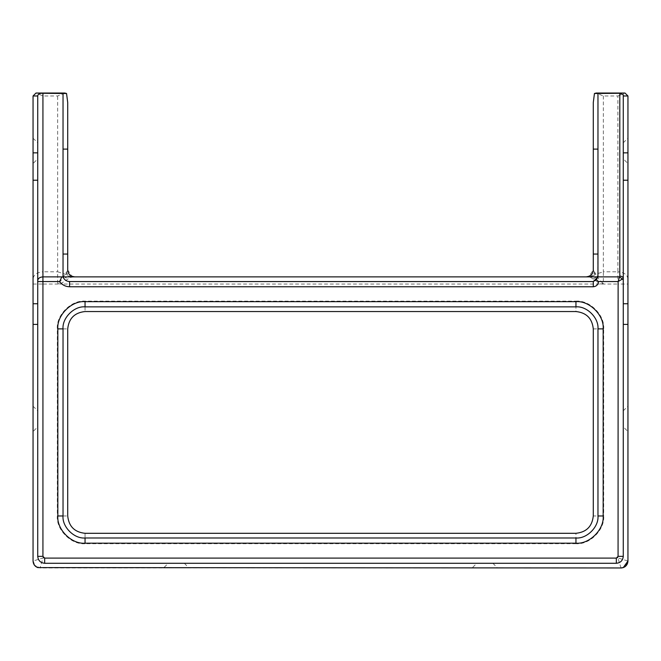 <?xml version="1.0" encoding="UTF-8"?>
<svg xmlns="http://www.w3.org/2000/svg" width="661" height="661" viewBox="0 0 661 661"><rect width="100%" height="100%" fill="white"/><g stroke="black" fill="none" stroke-linecap="round" stroke-linejoin="round"><path stroke-width="0.5" stroke-dasharray="3.31 2.48" d="M37.727 324.402L37.727 556.355C38.173 560.536 40.478 562.85 44.667 563.288L616.333 563.288C620.522 562.85 622.827 560.536 623.273 556.355L623.273 324.402M168.076 563.288L184.369 563.461L168.076 563.461L163.564 567.964L188.872 567.964L163.564 567.964M476.631 563.288L492.924 563.461L476.631 563.461L472.128 567.964L497.436 567.964L472.128 567.964M624.744 566.882L621.018 567.964L39.982 567.964L34.347 565.072M621.018 567.964L617.895 557.917L627.95 561.032L625.364 566.436M34.141 564.758L33.05 561.032L43.105 557.917L39.982 567.964L34.587 565.386M603.336 283.371L600.692 284.056L590.727 277.422L595.875 274.15L597.387 276.339C598.577 279.182 600.56 281.528 603.336 283.371L603.336 271.803L595.875 274.15L595.04 272.861C593.801 275.34 591.892 276.711 589.323 276.967L586.348 276.876L589.158 276.281L593.281 269.944L594.512 272.299C593.371 275.183 591.347 276.703 588.43 276.876L72.57 276.876C69.653 276.703 67.629 275.183 66.488 272.299L67.719 269.944L67.719 102.554M594.512 272.299L595.04 272.861M590.727 277.422L589.323 276.967M593.281 269.944L593.281 102.554M603.336 95.977L603.336 271.803L617.895 271.803L617.895 95.977L603.336 95.977L596.23 93.036M597.965 253.328L597.965 205.571L597.965 253.328M627.95 163.54L627.95 138.24L627.95 163.54L623.447 159.037L623.447 142.743L623.273 159.037M627.95 95.977L627.95 561.032M627.95 431.559L627.95 406.251L627.95 431.559L623.447 427.047L623.447 410.762L623.273 427.047M597.965 93.275L597.751 277.496M575.954 537.98L85.046 537.98M597.965 328.881L597.965 515.968M623.273 276.876L623.273 94.754M623.273 567.592L622.241 567.857L623.273 567.592M593.281 515.968L593.281 328.881C592.182 318.428 586.406 312.645 575.954 311.546L85.046 311.546C74.594 312.645 68.818 318.428 67.719 328.881L67.719 515.968C68.818 526.42 74.594 532.196 85.046 533.303L575.954 533.303C586.406 532.196 592.182 526.42 593.281 515.968L603.683 515.968C604.922 529.692 589.67 544.945 575.954 543.706L575.954 533.303M617.895 95.977L625.009 93.036M63.035 93.275L63.035 276.876L61.828 276.876M37.727 427.047L37.553 410.762L37.553 427.047L33.05 431.559L33.05 406.251L33.05 431.559M63.035 275.067L63.035 253.328M37.727 95.853L37.727 276.876M37.727 159.037L37.553 142.743L37.553 159.037L33.05 163.54L33.05 138.24L33.05 163.54M33.05 561.032L33.05 95.977M64.77 93.036L57.664 95.977L43.105 95.977L35.991 93.036M33.05 284.056L43.105 284.056L43.105 557.917L617.895 557.917L617.895 284.056L60.308 284.056L57.664 283.371C60.432 281.52 62.415 279.173 63.613 276.339L66.488 272.299M85.046 306.861L575.954 306.861M63.035 515.968L63.035 328.881M593.281 281.561L69.587 281.561M63.035 276.876L63.035 250.883M67.719 269.944L71.842 276.281L74.652 276.876L70.273 277.422L60.308 284.056L43.105 284.056L43.105 271.803L57.664 271.803L57.664 95.977M57.664 283.371L57.664 271.803L65.125 274.15L70.273 277.422M593.281 279L597.387 276.339M627.95 278.909C627.314 274.621 623.959 272.258 617.895 271.803L617.895 284.056L627.95 284.056M593.281 328.881L603.683 328.881L603.683 515.968M575.954 543.706L85.046 543.706L85.046 533.303M85.046 543.706C71.33 544.945 56.078 529.692 57.317 515.968L57.317 328.881C56.078 315.157 71.33 299.904 85.046 301.143L575.954 301.143L575.954 311.546M575.954 301.143C589.67 299.904 604.922 315.157 603.683 328.881M43.105 95.977L43.105 271.803C37.041 272.258 33.686 274.621 33.05 278.909M85.046 301.143L85.046 311.546M57.317 328.881L67.719 328.881M57.317 515.968L67.719 515.968M65.96 272.861C67.199 275.34 69.108 276.711 71.677 276.967M63.613 276.339L67.719 279M623.273 142.743L627.95 138.24M623.273 410.762L627.95 406.251M492.924 563.288L497.436 567.964M184.369 563.288L188.872 567.964M33.05 406.251L37.727 410.762M33.05 138.24L37.727 142.743"/><path stroke-width="0.99" d="M71.842 276.273L74.652 276.876C70.182 276.215 67.876 273.902 67.719 269.944L67.719 254.055L63.035 254.055L63.035 93.482L66.546 93.482L64.77 93.036L35.991 93.036L33.05 95.977L33.05 180.222L37.727 180.222L37.727 303.738L33.05 303.738L33.05 561.032C33.232 564.205 34.793 566.394 37.727 567.592L621.018 567.964L623.273 567.592L627.95 561.032C627.768 564.205 626.207 566.394 623.273 567.592L627.95 561.032L627.95 303.738L623.273 303.738L623.273 556.355C622.827 560.536 620.522 562.85 616.333 563.288L44.667 563.288L44.667 558.091L42.932 556.355L42.932 281.545L59.622 281.545L61.828 276.876L586.348 276.876C590.818 276.215 593.124 273.902 593.281 269.944L593.281 102.554L594.454 93.482L619.803 93.275L619.803 276.067L618.118 281.545L623.273 278.521C623.05 277.042 621.894 276.224 619.803 276.067M619.803 93.275L623.273 94.754L623.273 95.977L627.95 95.977L625.009 93.036L596.23 93.036L594.454 93.482M589.158 276.273L586.348 276.876L597.965 276.876L597.965 254.055L593.281 254.055M593.281 149.105L597.965 149.105L597.965 254.055M627.95 95.977L627.95 180.222L623.273 180.222L623.273 95.977M627.95 303.738L627.95 180.222M622.654 279.339L619.597 276.885L597.965 276.885L593.281 281.561L596.329 279.702L598.486 281.561C598.155 284.693 596.42 286.428 593.281 286.758L593.281 281.561L69.587 281.561C66.422 281.379 64.233 279.818 63.035 276.876C64.233 279.818 66.422 281.379 69.587 281.561L69.587 286.758L593.281 286.758M597.965 276.885L596.329 279.702M575.954 301.664L575.954 306.861C586.844 305.878 598.949 317.982 597.965 328.881C598.949 317.982 586.844 305.878 575.954 306.861L85.046 306.861C74.156 305.878 62.051 317.982 63.035 328.881L63.035 515.968C62.051 526.858 74.156 538.963 85.046 537.98L575.954 537.98C586.844 538.963 598.949 526.858 597.965 515.968C598.949 526.858 586.844 538.963 575.954 537.98L575.954 543.185C589.414 544.4 604.377 529.436 603.163 515.968L603.163 328.881C604.377 315.413 589.414 300.449 575.954 301.664L85.046 301.664C71.586 300.449 56.623 315.413 57.838 328.881L57.838 515.968C56.623 529.436 71.586 544.4 85.046 543.185L575.954 543.185M623.273 303.738L623.273 180.222M622.241 567.857L621.018 567.964L622.241 567.857M575.954 311.546C586.406 312.645 592.182 318.428 593.281 328.881L593.281 515.968C592.182 526.42 586.406 532.196 575.954 533.303L85.046 533.303C74.594 532.196 68.818 526.42 67.719 515.968L67.719 328.881C68.818 318.428 74.594 312.645 85.046 311.546L575.954 311.546M603.163 515.968L597.965 515.968L597.965 328.881L603.163 328.881M597.965 93.482L597.965 149.105M37.727 180.222L37.727 95.853C38.041 93.978 39.767 93.118 42.932 93.275L63.035 93.482M44.667 563.288C40.478 562.85 38.173 560.536 37.727 556.355L37.727 303.738M67.719 254.055L67.719 149.105L63.035 149.105M63.035 254.055L63.035 276.876M66.546 93.482L67.719 102.554L67.719 149.105M34.347 565.072L33.05 561.032M33.05 303.738L33.05 180.222M85.046 543.185L85.046 537.98C74.156 538.963 62.051 526.858 63.035 515.968L57.838 515.968M57.838 328.881L63.035 328.881C62.051 317.982 74.156 305.878 85.046 306.861L85.046 301.664M616.333 563.288L616.333 558.091L44.667 558.091M598.403 281.545L618.217 281.545M623.273 556.355L618.068 556.355L616.333 558.091M618.118 281.561L618.068 556.355M623.273 324.402L627.95 324.402M627.95 152.856L623.273 152.856M33.05 152.856L37.727 152.856M33.05 324.402L37.727 324.402M33.05 95.977L37.727 95.977M37.727 281.545L42.932 281.545L42.932 93.275M61.82 276.885L42.932 276.885C39.792 277.124 38.057 278.347 37.727 280.561M37.727 556.355L42.932 556.355M59.622 281.545C62.101 284.899 65.422 286.643 69.587 286.758M625.364 566.436L624.744 566.882M34.587 565.386L34.141 564.758"/></g></svg>
